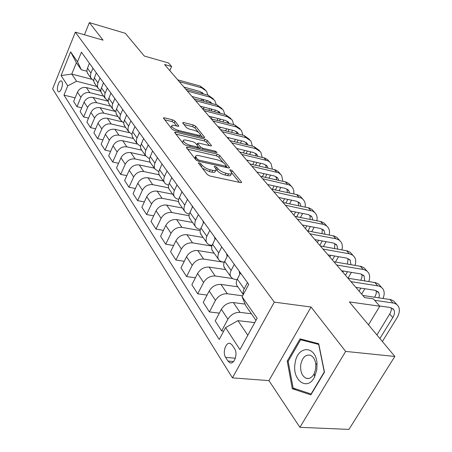 <?xml version="1.0" encoding="UTF-8"?>
<svg xmlns="http://www.w3.org/2000/svg" width="452" height="452" viewBox="0 0 452 452"><rect width="100%" height="100%" fill="white"/><g stroke="black" fill="none" stroke-linecap="round" stroke-linejoin="round"><path stroke-width="0.68" d="M199.157 162.771L198.388 162.957L198.518 163.234L207.321 174.54L209.914 175.997L240.633 182.619L241.639 182.342L241.419 181.907L232.243 170.737L230.492 169.76L229.791 169.935L231.757 172.98C231.718 173.958 230.633 174.235 228.503 173.817L225.989 173.263C222.559 172.342 219.864 170.828 217.909 168.726L216.757 167.291L214.999 166.302L214.265 166.483L216.169 169.5C216.118 170.511 214.988 170.794 212.779 170.359L210.208 169.794C206.705 168.856 203.993 167.325 202.055 165.206L200.931 163.771L199.157 162.771M57.941 91.185L58.54 91.716C60.754 92.841 63.67 83.852 61.856 81.467L61.269 80.953C59.048 79.857 56.161 88.767 57.941 91.185M175.037 121.159L172.704 119.859L164.477 117.819L163.392 118L171.992 129.165L174.382 130.504L203.705 137.577L204.711 137.385L195.693 126.277L193.388 124.995L183.715 122.594L182.687 122.774L182.84 123.097L186.523 127.667L188.868 128.973L193.71 130.159C197.434 131.351 199.677 132.82 200.428 134.572C200.383 135.306 199.479 135.476 197.722 135.086L178.444 130.425C174.664 129.227 172.404 127.752 171.67 125.995C171.737 125.232 172.692 125.057 174.545 125.47L177.772 126.261L178.828 126.068L175.037 121.159L174.252 122.859L171.924 121.554L164.669 119.763M345.656 351.413L311.061 307.027L268.94 380.624L299.902 427.326L345.656 351.413L394.845 356.453L349.356 301.913L379.776 306.207L373.403 298.862L364.645 297.586L164.539 64.5L171.619 66.517L168.556 62.986L144.301 56.042L125.334 33.307L89.36 22.6L84.428 34.781M311.061 307.027L274.307 302.128L75.343 32.16L103.05 40.16L89.36 22.6M187.422 147.199L186.331 147.437L186.501 147.798L195.823 159.776L198.355 161.195L228.627 167.974L229.633 167.726L219.7 155.482L217.271 154.121L187.422 147.199L186.896 148.307M183.614 144.092L174.585 132.363L175.67 132.153L205.044 139.21L207.411 140.532L211.519 145.674L210.513 145.883L198.66 143.081L197.62 143.295L200.4 146.9L202.829 148.262L215.231 151.154L217.056 152.369L216.35 152.522L186.071 145.471L183.614 144.092M394.845 356.453L348.933 429.4L299.902 427.326M234.605 348.769L232.255 345.136L230.345 343.475C225.96 341.486 222.22 352.515 225.61 357.362L227.915 361.029L229.893 362.775C234.305 364.832 238.102 353.605 234.605 348.769M274.307 302.128L232.447 377.872L52.63 88.869L75.343 32.16M255.973 320.366L245.894 305.908L242.091 296.766L248.724 284.381L81.433 52.189L77.535 61.771L81.303 69.749L76.382 62.687L71.761 74.066L76.597 81.241L96.813 86.451M242.091 296.766L257.137 318.242L239.933 349.605L225.576 327.615L237.944 320.643L254.747 322.598M75.122 97.864L63.975 95.112L219.226 339.48L225.576 327.615M63.975 95.112L67.755 85.807L61.076 75.569L70.602 51.873L77.535 61.771M268.94 380.624L232.447 377.872M169.782 70.608L171.619 66.517M368.482 324.847L379.776 306.207M237.944 320.643L247.798 335.26M91.75 79.292L71.761 74.066L61.076 75.569M81.716 107.819L76.993 106.678L73.636 101.468L77.473 92.157C79.411 88.496 82.366 86.965 86.338 87.564L100.881 91.276M76.993 106.678L80.885 97.299C82.84 93.615 85.823 92.067 89.824 92.66L103.638 96.146M88.547 118.125L83.631 116.966L80.151 111.571L84.083 102.135C86.066 98.423 89.067 96.864 93.095 97.446L108.181 101.22M83.631 116.966L87.615 107.463C89.62 103.728 92.649 102.152 96.705 102.728L110.7 106.186M95.638 128.803L90.507 127.622L86.897 122.034L90.937 112.469C92.959 108.712 96.016 107.118 100.095 107.689L114.915 111.311M90.507 127.622L94.592 117.995C96.643 114.209 99.728 112.593 103.836 113.158L118.023 116.582M102.988 139.871L97.632 138.668L93.892 132.877L98.033 123.187C100.107 119.373 103.214 117.746 107.356 118.3L121.814 121.752M97.632 138.668L101.83 128.916C103.932 125.074 107.062 123.43 111.232 123.978L125.605 127.362M110.627 151.352L105.028 150.132L101.146 144.12L105.401 134.3C107.525 130.436 110.683 128.775 114.881 129.312L129.317 132.668M105.028 150.132L109.339 140.25C111.486 136.351 114.678 134.668 118.91 135.199L133.476 138.538M118.56 163.268L112.706 162.036L108.678 155.787L113.045 145.838C115.22 141.917 118.435 140.216 122.695 140.736L137.278 144.035M112.706 162.036L117.136 152.013C119.339 148.064 122.588 146.341 126.876 146.855L141.64 150.143M126.814 175.647L120.684 174.399L116.497 167.907L120.983 157.821C123.215 153.844 126.492 152.104 130.809 152.607L145.674 155.872M120.684 174.399L125.232 164.24C127.498 160.234 130.803 158.471 135.154 158.963L150.126 162.195M135.408 188.518L128.973 187.252L124.622 180.506L129.238 170.28C131.526 166.246 134.86 164.466 139.244 164.94L154.313 168.144M128.973 187.252L133.656 176.958C135.979 172.89 139.346 171.088 143.764 171.551L159.081 174.749M144.357 201.903L137.606 200.631L133.074 193.609L137.82 183.241C140.171 179.145 143.572 177.32 148.019 177.777L163.296 180.913M137.606 200.631L142.425 190.19C144.809 186.06 148.239 184.213 152.725 184.653L168.545 187.84M153.686 215.841L146.589 214.559L141.871 207.242L146.759 196.733C149.177 192.575 152.64 190.71 157.155 191.134L172.647 194.196M146.589 214.559L151.556 203.971C154.002 199.778 157.505 197.891 162.053 198.298L178.5 201.479M163.426 230.356L155.957 229.074L151.036 221.452L156.076 210.79C158.556 206.57 162.087 204.654 166.669 205.055L182.382 208.027M155.957 229.074L161.076 218.339C163.59 214.078 167.161 212.146 171.783 212.525L188.998 215.706M173.608 245.498L165.726 244.216L160.59 236.26L165.788 225.452C168.342 221.164 171.941 219.203 176.596 219.57L192.535 222.446M165.726 244.216L171.003 233.322C173.596 229.006 177.235 227.017 181.93 227.362L200.061 230.554M184.246 261.301L175.924 260.024L170.562 251.719L175.924 240.752C178.551 236.402 182.229 234.39 186.953 234.718L203.123 237.492M175.924 260.024L181.376 248.979C184.043 244.594 187.755 242.554 192.524 242.86L211.751 246.063M195.394 277.805L186.58 276.551L180.981 267.866L186.518 256.742C189.224 252.323 192.976 250.255 197.778 250.544L214.175 253.199M186.58 276.551L192.219 265.341C194.965 260.883 198.756 258.793 203.598 259.058L224.119 262.273M207.072 295.066L197.733 293.834L191.868 284.749L197.597 273.46C200.383 268.974 204.219 266.849 209.095 267.092L225.734 269.618M197.733 293.834L203.564 282.46C206.394 277.935 210.27 275.782 215.186 276.002L232.328 278.505M219.333 313.129L209.406 311.936L203.27 302.416L209.197 290.964C212.073 286.404 215.988 284.223 220.943 284.421L237.825 286.794M209.406 311.936L215.446 300.399C218.367 295.8 222.327 293.585 227.322 293.755L242.605 295.811M223.7 331.13L221.649 330.909L215.208 320.931L221.35 309.309C224.316 304.676 228.322 302.433 233.356 302.574L245.142 304.094M221.649 330.909L227.904 319.202C230.921 314.53 234.972 312.253 240.046 312.366L251.363 313.756M236.995 279.748L232.949 278.861L230.627 276.567C229.808 274.76 229.972 272.709 231.119 270.426L234.294 264.358M224.164 262.166L221.294 261.612L219.627 260.708L218.44 259.335L217.796 257.448L218.282 253.854L221.762 246.962M211.948 245.379L209.479 244.86L207.83 243.95L206.649 242.583L205.999 240.707L206.445 237.159L209.807 230.367M200.315 229.339L198.191 228.859L196.558 227.944L195.388 226.582L194.733 224.717L195.14 221.209L198.388 214.519M189.213 213.999L187.038 213.412L185.512 212.395L184.444 210.96L183.907 209.016L184.331 205.959L187.473 199.372M178.613 199.309L176.709 198.756L175.195 197.744L174.139 196.315L173.591 194.383L173.986 191.365L177.031 184.874M168.472 185.23L165.313 183.704L164.262 182.28L163.709 180.371L164.082 177.387L167.025 170.992M158.759 171.732L154.787 168.822L154.234 166.929L154.578 163.986L157.437 157.68M86.92 71.241L81.303 69.749M243.357 294.405L243.091 292.529L243.588 290.043L247.447 282.613M237.673 286.579L236.769 285.297C235.955 283.483 236.13 281.421 237.3 279.121L240.526 273.008M225.028 268.618L223.729 266.177L223.751 263.544L227.701 255.205M212.971 251.481L211.773 249.453L211.666 246.447L215.474 238.232M201.456 235.125L200.157 232.707L200.129 230.13L203.801 222.034M190.445 219.486L189.151 217.084L189.1 214.53L192.654 206.558M179.919 204.524L178.619 202.14L178.551 199.614L181.987 191.755M169.833 190.196L168.647 188.213L168.455 185.326L171.771 177.579M160.161 176.461L158.872 174.105L158.776 171.636L161.991 163.997M150.889 163.279L149.714 161.324L149.488 158.499L152.607 150.974M149.454 158.771L145.697 155.906L145.143 154.03L145.459 151.121L148.233 144.906M141.979 150.623L140.702 148.307L140.572 145.889L143.595 138.47M140.527 146.318L136.967 143.504L136.368 141.244L136.702 138.77L139.397 132.639M133.419 138.465L132.148 136.165L132.007 133.775L134.939 126.453M131.956 134.34L128.571 131.577L127.972 129.34L128.289 126.893L130.905 120.853M125.187 126.769L123.921 124.486L123.769 122.125L126.616 114.904M123.724 122.814L120.498 120.102L119.893 117.887L120.328 115.074L122.735 109.514M117.266 115.509L116.006 113.249L115.848 110.909L118.61 103.79M115.797 111.712L112.723 109.056L112.119 106.864L112.395 104.48L114.876 98.604M109.633 104.666L108.497 102.785L108.209 100.112L110.898 93.089M108.169 101.016L105.231 98.412L104.627 96.242L104.887 93.886L107.299 88.089M102.276 94.219L101.033 91.993L100.852 89.705L103.468 82.778M100.824 90.705L98.011 88.151L97.4 86.004L97.773 83.287L99.999 77.959M95.186 84.14L93.948 81.936L93.762 79.671L96.31 72.834M93.739 80.75L91.044 78.258L90.434 76.128L90.79 73.444L92.959 68.184M88.338 74.41L87.112 72.224L86.914 69.987L89.394 63.24M76.597 81.241L67.755 85.807M70.602 51.873L76.382 62.687M318.722 343.718L300.032 338.876L287.218 361.12L292.314 388.72L310.857 394.873L324.474 372.115L318.722 343.718M295.857 388.969L292.314 388.72M288.229 361.21L287.218 361.12M202.423 168.246L209.327 171.596L210.208 169.794M215.79 170.263L215.288 171.291C215.237 172.302 214.107 172.591 211.898 172.161L209.327 171.596M231.384 173.732L230.876 174.749C230.836 175.726 229.752 176.009 227.622 175.591L225.107 175.043C221.678 174.122 218.983 172.613 217.028 170.506L216.158 169.41M239.441 182.359L231.757 172.975M223.339 162.686L218.853 157.206L216.423 155.85L187.591 149.2M227.452 167.715L226.226 166.217M197.343 159.177L199.106 160.172L225.644 166.138L226.35 165.963L225 164.206C223.079 162.172 220.446 160.697 217.096 159.776L199.061 155.663C196.823 155.205 195.676 155.471 195.609 156.471L197.343 159.177L196.705 160.505M195.88 157.256L194.778 158.426M175.851 134.125L204.231 140.911L205.044 139.21M209.361 145.612L206.598 142.227L204.231 140.911M196.891 144.821L197.62 143.295M198.185 146.906L199.541 148.606M186.151 140.12C184.292 139.719 183.331 139.917 183.275 140.713C184.043 142.572 186.371 144.109 190.247 145.318L197.208 146.945L198.258 146.719L198.089 146.358L195.49 143.109L193.072 141.758L186.151 140.12M182.704 141.922L182.467 142.623M176.743 126.006L174.252 122.859M171.105 127.215L170.879 127.735M199.552 136.577L200.191 135.069M198.53 132.374L194.908 127.944L192.597 126.662L184.004 124.537M202.564 137.301L200.422 134.69M382.369 341.497L396.822 318.123C399.63 313.36 400.11 309.349 398.252 306.094L396.449 304.241L393.918 303.128L374.629 300.275M396.907 304.586L393.703 301.026L390.816 299.648L362.82 295.461M379.584 305.981L390.155 307.479L393.743 309.603C394.963 311.767 394.647 314.422 392.788 317.581L379.883 338.52M391.296 307.744L391.262 310.309L390.262 313.129L376.917 334.96M239.097 271.025L239.792 273.782M383.047 298.45C384.567 294.704 384.556 291.563 383.013 289.014L381.211 287.156L378.691 286.02L350.933 281.613M381.663 287.5L378.595 284.093L375.725 282.692L348.029 278.229M355.865 287.359L375.036 290.297L378.782 292.755L379.375 295.292L378.94 297.84M376.284 290.619L376.228 293.67L374.719 297.218M226.531 253.578L227.17 256.233M368.775 281.534C370.03 278.031 369.911 275.076 368.431 272.669L366.623 270.804L364.12 269.652L336.661 264.991M367.075 271.155L364.131 267.883L361.278 266.465L333.881 261.753M341.599 270.742L360.56 273.861L364.12 276.036L364.662 280.878M361.905 274.234L361.967 277.104L360.82 280.268M356.583 287.472L356.329 287.901M360.882 288.127L359.103 291.133M361.651 294.099L364.832 288.738M214.536 236.933L214.971 239.232M355.063 265.358C356.086 262.07 355.882 259.29 354.458 257.013L352.65 255.143L349.695 253.854L322.999 249.08M353.102 255.493L350.277 252.357L347.441 250.916L320.338 245.978M327.943 254.838L346.701 258.115L350.238 260.307L350.927 264.652M348.125 258.538L347.424 264.058M343.441 271.047L342.802 272.144M347.509 271.714L345.464 275.245M348.012 278.212L351.424 272.358M203.078 221.034L203.349 222.949M341.87 249.866C342.701 246.781 342.43 244.159 341.062 241.995L339.254 240.125L336.322 238.82L309.919 233.842M339.706 240.475L336.989 237.464L334.175 236.012L307.371 230.87M314.858 239.594L333.412 243.018L336.926 245.227L337.723 249.114M334.904 243.487L334.52 248.538M330.785 255.335L329.824 257.03M334.655 256.007L332.378 260.002M335.474 262.024L338.525 256.685M295.071 363.351C291.783 380.313 307.665 391.822 314.648 376.708L316.796 369.764L317.01 363.419C315.841 344.819 297.173 345.396 295.071 363.351M300.772 364.549C300.117 371.504 301.919 376.087 306.173 378.284C309.354 379.171 312.033 377.629 314.208 373.657L315.671 368.934L315.812 364.617C315.225 359.673 313.377 356.543 310.27 355.216C305.524 354.368 302.36 357.481 300.772 364.549M318.705 344.475L324.27 371.973L311.095 394.003L293.116 388.065L288.167 361.317L300.591 339.763L318.88 344.492M305.512 340.294L300.591 339.763M192.128 205.829L192.264 207.344M329.18 235.017C329.847 232.119 329.519 229.639 328.203 227.588L326.401 225.717L323.491 224.395L297.376 219.237M326.847 226.068L324.237 223.169L321.445 221.712L294.93 216.384M302.309 224.977L320.66 228.531L324.157 230.752L325.011 234.226M322.214 229.051L322.078 233.667M318.603 240.283L317.361 242.509M322.282 240.961L319.813 245.368M323.383 246.526L326.112 241.667M181.642 191.275L181.693 192.366M316.971 220.774L317.151 217.48L316.541 215.028L315.038 212.734L312.908 211.186L285.348 205.219M314.502 212.231L311.987 209.445L309.219 207.971L282.997 202.485M290.263 210.948L308.417 214.621L311.886 216.853L312.773 219.938M310.021 215.18L310.083 219.401M306.863 225.859L305.382 228.559M310.366 226.537L307.925 230.978M311.716 231.695L314.157 227.271M171.596 177.331L171.596 177.964M305.207 207.089L305.281 203.982L304.648 201.665L303.168 199.434L301.049 197.88L273.788 191.761M302.631 198.925L300.213 196.247L297.461 194.767L271.533 189.128M278.692 197.473L296.642 201.253L300.094 203.49L300.981 206.214M298.297 201.852L298.518 205.705M295.551 212.016L293.868 215.141M298.891 212.694L296.704 216.74M300.45 217.485L302.642 213.451M293.868 193.942L293.851 191.004L293.015 188.405L291.444 186.331L289.235 184.891L262.685 178.822M291.212 186.134L288.885 183.546L286.156 182.06L260.516 176.297M267.573 184.518L285.325 188.388L288.749 190.631L289.619 193.027M287.014 189.026L287.359 192.541M284.641 198.722L282.777 202.23M287.828 199.394L285.867 203.078M289.579 203.846L291.54 200.174M282.941 181.297L281.568 175.319L278.664 172.766L252.001 166.381M280.223 173.817L277.974 171.325L275.268 169.833L249.911 163.946M256.872 172.048L274.426 176.009L277.827 178.257L278.658 180.342M276.155 176.687L276.59 179.879M274.11 185.941L272.353 189.309M277.161 186.608L275.398 189.964M279.07 190.755L280.833 187.41M272.398 169.127L270.974 163.449L269.539 161.867L267.691 160.709L241.718 154.403M269.635 161.952L267.465 159.545L264.782 158.053L239.707 152.058M246.566 160.048L263.928 164.087L267.307 166.336L268.081 168.133M265.686 164.794L266.188 167.698M263.951 173.647L262.375 176.709M266.861 174.302L265.284 177.359M268.917 178.173L270.499 175.127M262.222 157.398L260.764 152.002L255.787 148.674L231.814 142.866M259.431 150.51L253.798 146.437L229.876 140.612M236.639 148.488L253.809 152.595L257.16 154.838L257.872 156.369M255.595 153.33L256.143 155.957M254.131 161.81L252.719 164.596M256.922 162.46L255.51 165.234M259.103 166.065L260.522 163.296M252.397 146.098L250.911 140.962L245.973 137.64L222.265 131.747M249.583 139.476L244.052 135.476L220.401 129.571M227.068 137.34L244.046 141.504L247.374 143.753L248.012 145.024M245.86 142.273L246.43 144.64M244.645 150.403L243.379 152.929M247.323 151.041L246.057 153.567M249.611 154.409L250.883 151.895M242.905 135.188L241.402 130.306L236.503 126.984L213.061 121.023M240.085 128.826L234.65 124.899L211.259 118.921M217.836 126.583L234.628 130.803L237.927 133.046L238.481 134.086M238.04 140.03L236.91 142.323M236.458 131.6L237.04 133.724M235.475 139.402L234.339 141.696M237.368 149.335L237.667 148.731M240.43 143.182L241.56 140.894M233.724 124.662L232.221 120.012L227.362 116.701L204.174 110.667M230.904 118.543L225.565 114.684L202.434 108.644M208.92 116.198L225.531 120.469L228.802 122.707L229.266 123.52M229.062 129.408L228.057 131.481M227.379 121.289L227.955 123.187M226.599 128.786L225.588 130.865M228.356 138.837L228.876 137.781M231.537 132.351L232.548 130.283M224.847 114.497L223.344 110.068L218.519 106.757L195.592 100.672M222.034 108.599L216.79 104.813L193.908 98.711M200.309 106.169L216.74 110.486L220.344 113.322M220.373 119.142L219.486 121.023M218.598 111.328L219.163 113.011M218.011 118.537L217.107 120.418M219.644 128.69L220.356 127.215M222.926 121.904L223.825 120.029M216.259 104.672L214.756 100.446L209.977 97.146L187.297 91.01M213.457 98.988L208.304 95.265L185.67 89.117M191.987 96.474L208.236 100.824L211.711 103.457M211.948 109.226L211.18 110.926M210.112 101.694L210.649 103.175M209.7 108.633L208.892 110.328M211.214 118.87L212.101 117.017M214.587 111.813L215.372 110.124M207.943 95.169L206.451 91.14L201.711 87.852L179.274 81.671M205.163 89.688L200.089 86.027L177.704 79.84M183.941 87.1L200.016 91.485L203.349 93.92M203.795 99.638L203.129 101.169M201.897 92.372L202.406 93.66M201.643 99.061L200.931 100.581M203.293 108.864L204.101 107.164M206.502 102.067L207.185 100.547M86.338 87.564L89.824 92.66M93.095 97.446L96.705 102.728M100.095 107.689L103.836 113.158M107.356 118.3L111.232 123.978M114.881 129.312L118.91 135.199M122.695 140.736L126.876 146.855M130.809 152.607L135.154 158.963M139.244 164.94L143.764 171.551M148.019 177.777L152.725 184.653M157.155 191.134L162.053 198.298M166.669 205.055L171.783 212.525M176.596 219.57L181.93 227.362M186.953 234.718L192.524 242.86M197.778 250.544L203.598 259.058M209.095 267.092L215.186 276.002M220.943 284.421L227.322 293.755M233.356 302.574L240.046 312.366M237.3 279.121L244.159 288.777M221.35 309.309L227.904 319.202M209.197 290.964L215.446 300.399M224.587 261.228L231.119 270.426M197.597 273.46L203.564 282.46M212.468 244.159L218.7 252.934M186.518 256.742L192.219 265.341M200.897 227.87L206.846 236.249M175.924 240.752L181.376 248.979M189.84 212.304L195.53 220.316M165.788 225.452L171.003 233.322M179.263 197.417L184.704 205.078M156.076 210.79L161.076 218.339M169.138 183.162L174.348 190.495M146.759 196.733L151.556 203.971M159.432 169.5L164.426 176.529M137.82 183.241L142.425 190.19M150.12 156.392L154.912 163.138M129.238 170.28L133.656 176.958M141.182 143.809L145.787 150.29M120.983 157.821L125.232 164.24M132.594 131.718L137.018 137.945M113.045 145.838L117.136 152.013M124.34 120.096L128.594 126.085M105.401 134.3L109.339 140.25M116.396 108.909L120.486 114.672M98.033 123.187L101.83 128.916M108.74 98.14L112.684 103.689M90.937 112.469L94.592 117.995M101.367 87.756L105.169 93.106M84.083 102.135L87.615 107.463M94.259 77.75L97.926 82.908M77.473 92.157L80.885 97.299M87.394 68.088L90.937 73.066M233.588 361.521L227.915 361.029M235.362 358.238L225.61 357.362M201.293 166.794L202.055 165.206M211.898 172.161L212.779 170.359M215.983 168.873L216.757 167.291M217.028 170.506L217.909 168.726M225.107 175.043L225.989 173.263M227.622 175.591L228.503 173.817M231.497 172.223L232.243 170.737M241.029 182.676L241.419 181.907M200.168 165.347L200.931 163.771M216.423 155.85L217.271 154.121M218.853 157.206L219.7 155.482M229.074 168.037L229.43 167.319M198.586 161.245L199.106 160.172M225.119 167.189L225.644 166.138M195.428 159.262L196.179 157.691M175.167 133.244L175.67 132.153M206.598 142.227L207.411 140.532M211.027 145.956L211.338 145.307M197.095 145.115L197.795 143.651M199.575 148.612L200.4 146.9M202.349 149.262L202.829 148.262M214.745 152.149L215.231 151.154M189.772 146.329L190.247 145.318M196.727 147.951L197.208 146.945M178.399 126.34L178.676 125.741M178.003 131.379L178.444 130.425M197.275 136.029L197.722 135.086M183.246 123.599L183.715 122.594M192.597 126.662L193.388 124.995M194.908 127.944L195.693 126.277M204.236 137.657L204.536 137.035M163.986 118.887L164.477 117.819M171.924 121.554L172.704 119.859M392.935 302.936L389.833 299.45M392.788 317.581L389.731 314.078M377.714 285.822L374.753 282.489M363.154 269.443L360.317 266.251M349.21 253.758L346.492 250.696M335.842 238.718L333.231 235.786M323.016 224.294L320.513 221.474M310.699 210.44L308.292 207.734M298.862 197.123L296.546 194.524M287.472 184.314L285.252 181.811M276.517 171.992L274.375 169.579M265.962 160.121L263.895 157.799M255.787 148.674L253.798 146.437M245.973 137.64L244.052 135.476M236.503 126.984L234.65 124.899M227.362 116.701L225.565 114.684M228.91 129.735L228.497 129.261M218.519 106.757L216.79 104.813M220.135 119.678L219.469 118.91M209.977 97.146L208.304 95.265M211.643 109.949L210.739 108.909M201.711 87.852L200.089 86.027M203.434 100.53L202.304 99.237M236.769 285.297L243.278 294.546M224.13 267.335L230.627 276.567M212.073 250.205L218.271 259.013M200.558 233.853L206.479 242.261M189.557 218.22L195.219 226.26M179.032 203.264L184.444 210.96M168.952 188.942L174.139 196.315M159.285 175.212L164.262 182.28M150.019 162.042L154.787 168.822M141.114 149.397L145.697 155.906M132.56 137.244L136.967 143.504M124.334 125.554L128.571 131.577M116.418 114.305L120.498 120.102M108.791 103.474L112.723 109.056M101.446 93.033L105.231 98.412M94.355 82.965L98.011 88.151M87.518 73.247L91.044 78.258M231.351 362.899L229.893 362.775M225.678 167.313L226.271 166.121M194.755 158.256L195.609 156.471M182.45 142.465L183.275 140.713M197.575 148.149L198.162 146.928M170.879 127.713L171.67 125.995M393.743 309.603L392.85 308.592M239.413 273.2L240.001 274.014M378.606 292.45L377.708 291.438M226.864 255.736L227.192 256.194M364.12 276.036L363.222 275.019M350.238 260.307L349.339 259.29M336.926 245.227L336.028 244.21M314.208 373.657L314.648 376.708M308.756 378.488L306.173 378.284M315.812 364.617L317.01 363.419M324.157 230.752L323.259 229.735M311.886 216.853L310.993 215.836M300.094 203.49L299.201 202.473M288.749 190.631L287.856 189.625M277.827 178.257L276.94 177.252M267.307 166.336L266.42 165.33M257.16 154.838L256.278 153.838M247.374 143.753L246.498 142.753M237.927 133.046L237.051 132.057M228.802 122.707L227.932 121.724M219.988 112.717L219.118 111.734M211.457 103.05L210.598 102.079M203.208 93.705L202.355 92.733"/></g></svg>
